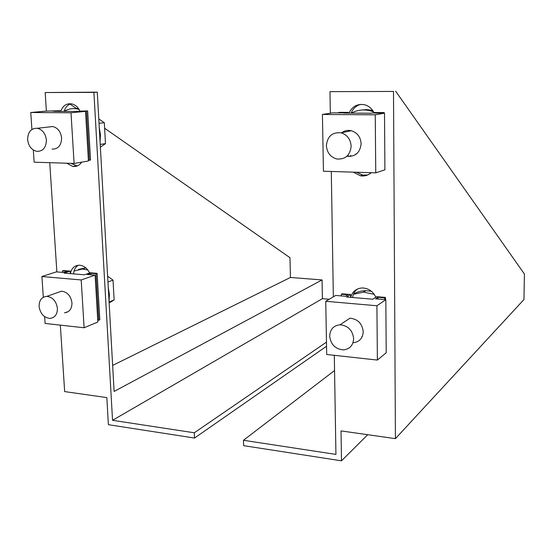 <?xml version="1.0" encoding="UTF-8"?>
<svg xmlns="http://www.w3.org/2000/svg" width="552" height="552" viewBox="0 0 552 552"><rect width="100%" height="100%" fill="white"/><g stroke="black" fill="none" stroke-linecap="round" stroke-linejoin="round"><path stroke-width="0.83" d="M347.049 156.25C355.426 156.844 360.118 152.662 361.118 143.699C360.608 137.006 357.344 132.68 351.334 130.727C347.836 129.941 344.641 130.61 341.757 132.721M355.874 153.884L356.44 153.987M348.167 112.38L339.404 112.332L345.435 112.498L342.902 112.898L332.732 112.843L322.43 114.457L375.25 114.809L384.502 113.146L373.966 113.084L384.109 112.587L375.07 112.532L371.047 113.229L343.917 113.063L348.167 112.38L348.181 113.091M348.747 155.795L348.76 156.471M338.611 112.456L338.617 112.877M322.43 114.457L323.438 171.217L375.753 172.852L384.91 169.816L384.502 113.146M375.25 114.809L375.753 172.852M376.34 112.67L376.34 113.098M383.385 112.711L383.385 113.139M384.109 112.587L384.109 113.146M330.331 113.215L329.979 91.639L393.5 91.439L395.425 438.654L341.026 430.912L341.488 460.823L243.639 445.657L243.46 440.289L335.933 454.406L334.305 355.322M333.346 296.803L331.29 171.465M350.692 297.349C352.466 291.415 356.406 288.282 362.519 287.951C368.557 288.31 373 291.394 375.857 297.217M348.988 113.098C352.348 106.191 357.661 103.438 364.927 104.845C368.991 106.074 372.013 108.696 374.014 112.718M371.213 172.707C368.087 175.384 364.506 176.419 360.463 175.805L353.266 172.148M393.5 91.439L329.979 91.639M357.337 289.062C354.688 291.173 353.128 293.988 352.645 297.514M360.711 104.383C356.171 105.618 352.99 108.53 351.155 113.112M350.672 155.278L350.686 156.409M356.475 172.252L362.705 175.074L367.749 174.936M243.46 440.289L334.56 370.523M341.488 460.823L367.722 434.707M395.425 438.654L523.958 299.55L524.4 274.006L395.618 91.177M326.391 145.652C327.398 136.261 332.311 131.997 341.143 132.846C347.277 134.854 350.617 139.29 351.148 146.149C350.147 155.333 345.366 159.611 336.817 158.99C330.462 157.127 326.984 152.683 326.391 145.652M351.286 113.112C357.365 109.903 363.789 109.158 370.551 110.883L373.601 111.904M360.76 110.124L366.714 109.586L372.69 110.434M353.397 342.73C359.524 341.867 362.795 338.183 363.223 331.669C362.188 323.479 357.758 318.994 349.933 318.214L340.06 324.79C348.043 325.618 352.569 330.22 353.639 338.597C353.218 345.262 349.878 349.023 343.634 349.885C335.471 349.264 330.814 344.683 329.668 336.147C330.082 329.302 333.546 325.514 340.06 324.79M361.822 336.554L362.271 336.513M350.603 294.499L342.102 293.795L341.336 294.25L347.953 294.802L345.517 296.279L335.65 295.444L325.749 301.288L376.912 305.753L385.834 299.681L375.622 298.818L377.906 297.307L384.737 297.88L385.434 297.411L376.678 296.679L372.8 299.225L346.511 296.997L350.603 294.499L350.637 297.349M341.336 294.25L341.357 295.927M325.749 301.288L326.694 354.481L377.389 360.07L386.207 352.79L385.834 299.681M376.912 305.753L377.389 360.07M377.906 297.307L377.927 299.012M384.737 297.88L384.751 299.591M385.434 297.411L385.448 299.646M353.446 294.306L363.513 292.132L374.228 294.326M353.556 294.043C357.268 291.856 361.353 290.738 365.824 290.69L371.386 291.27M52.067 149.123C58.167 149.199 61.348 145.493 61.603 138.007C60.803 131.749 57.87 127.919 52.813 126.525L48.562 127.008M60.092 110.731L45.844 111.131L30.767 112.504L71.008 112.774L85.525 111.366L77.466 111.318L87.671 110.89L74.534 111.442L53.751 111.318L60.092 110.731L60.133 111.352M52.171 110.8L52.199 111.166M30.767 112.504L31.919 129.43M33.313 150.013L34.141 162.191L74.092 163.44L88.423 160.984L85.525 111.366M71.008 112.774L74.092 163.44M81.144 110.966L81.165 111.338M88.382 160.259L90.535 160.101L87.671 110.89M86.54 111L89.41 160.287M70.366 273.619C71.505 268.224 74.499 265.415 79.336 265.208C83.794 265.574 87.223 268.182 89.631 273.026M46.382 111.131L45.167 92.536L93.902 92.384L112.539 420.307L194.304 432.789L194.525 438.04L108.385 424.681L106.826 397.592L64.66 391.596L60.334 325.135M56.863 271.915L49.742 162.681M60.748 111.359C62.783 105.749 66.406 103.252 71.615 103.859C75.196 104.673 77.963 107.033 79.909 110.931M81.661 162.143C79.46 165.393 76.542 166.835 72.919 166.483L66.695 163.213M73.547 273.889C73.851 269.921 75.431 267.037 78.287 265.243M112.649 365.41L290.442 277.47L322.064 279.94L114.112 391.437L97.276 92.15L45.167 92.536M64.122 111.38C65.308 107.419 67.579 104.88 70.946 103.755M77.19 165.952L70.87 163.337M70.042 104.08L76.976 108.923L79.122 109.468M104.625 128.236L289.966 257.701L290.442 277.47M97.276 92.15L93.902 92.384M194.525 438.04L326.549 346.235M194.304 432.789L326.473 342.143M112.539 420.307L322.409 298.666L329.192 299.253M322.064 279.94L322.409 298.666M27.628 139.635C27.841 131.893 31.112 128.105 37.432 128.278C42.566 129.706 45.554 133.618 46.389 140.015C46.154 147.66 42.939 151.441 36.756 151.358C31.54 150.013 28.497 146.107 27.628 139.635M64.225 111.38C68.131 108.93 72.374 108.109 76.963 108.923L78.667 108.772M73.871 108.613L78.329 108.309M99.277 127.747L100.457 134.75L100.064 141.712M100.216 144.431L105.48 143.644L100.374 147.205M99.029 123.324L104.321 122.703L105.48 143.644M98.78 118.935L104.321 122.703M64.453 312.784C69.407 312.218 71.912 308.92 71.974 302.896C70.884 295.92 67.413 292.015 61.576 291.18L57.015 292.781M66.578 311.97L66.606 312.425M70.166 271.101L63.577 270.549L62.452 270.915L67.579 271.342L63.977 272.515L56.338 271.874L41.904 276.517L81.199 279.947L95.096 275.144L87.23 274.482L90.756 273.281L96.02 273.723L97.111 273.35L90.349 272.785L84.387 274.806L64.087 273.088L70.166 271.101L70.325 273.613M62.452 270.915L62.548 272.398M41.904 276.517L43.311 297.245M44.629 316.655L45.091 323.451L84.111 327.757L97.842 322.016L95.096 275.144M81.199 279.947L84.111 327.757M90.756 273.281L90.838 274.786M97.732 320.201L99.815 319.863L97.111 273.35M96.02 273.723L98.739 320.305M39.095 306.47C39.116 300.233 41.704 296.859 46.844 296.362C52.764 297.224 56.29 301.219 57.415 308.34C57.373 314.488 54.841 317.842 49.832 318.407C43.836 317.628 40.261 313.653 39.095 306.47M74.016 271.039L82.338 269.031L87.83 269.997M78.556 269.369L85.829 267.879L82.338 269.031M108.289 287.902L109.427 294.589L109.034 301.109M109.082 301.944L114.126 299.95L109.137 302.938M107.957 281.968L113.029 280.126L114.126 299.95M107.626 276.166L113.029 280.126M362.705 175.074L360.463 175.805M341.143 132.846L351.334 130.727M370.551 110.883L372.745 110.517M363.513 292.132L365.824 290.69M76.314 165.883L72.919 166.483M37.432 128.278L52.813 126.525M46.844 296.362L61.576 291.18"/></g></svg>
